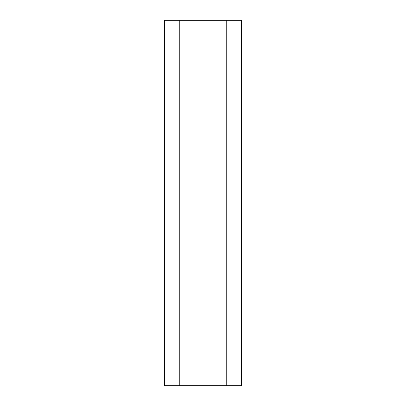<?xml version="1.0" encoding="UTF-8"?>
<svg xmlns="http://www.w3.org/2000/svg" width="406" height="406" viewBox="0 0 406 406"><rect width="100%" height="100%" fill="white"/><g stroke="black" fill="none" stroke-linecap="round" stroke-linejoin="round"><path stroke-width="0.61" d="M226.751 20.3L226.751 385.7L241.367 385.7L241.367 20.3L164.633 20.3L164.633 385.7L179.249 385.7L179.249 20.3M226.751 385.7L179.249 385.7"/></g></svg>
